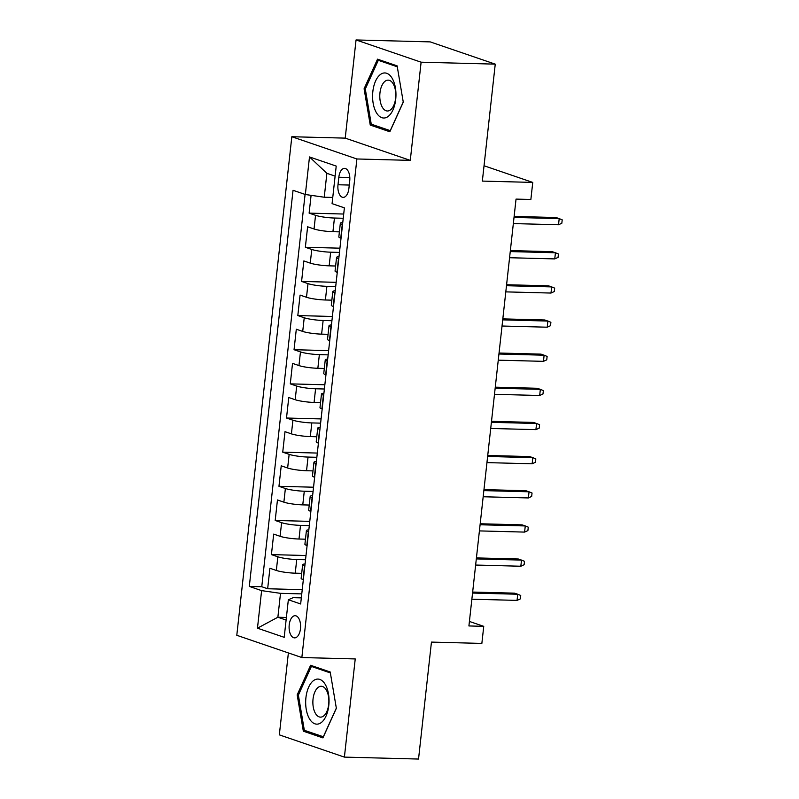 <?xml version="1.0" encoding="UTF-8"?>
<svg xmlns="http://www.w3.org/2000/svg" width="799" height="799" viewBox="0 0 799 799"><rect width="100%" height="100%" fill="white"/><g stroke="black" fill="none" stroke-linecap="round" stroke-linejoin="round"><path stroke-width="1.2" d="M300.474 628.713A11.096 5.753 -88.5 0 0 295.141 615.699A11.096 5.753 -88.5 0 0 289.218 624.868A11.096 5.753 -88.5 0 0 294.561 637.882A11.096 5.753 -88.5 0 0 300.474 628.713M288.379 652.933L279.33 734.86L344.399 757.112L418.536 759.05L431.45 642.096L481.857 643.415L483.745 626.336L469.413 621.442M291.835 136.729L236.794 635.295L301.852 657.537L356.893 158.971L291.835 136.729L345.218 138.127L410.277 160.369L421.113 62.192L356.054 39.95L345.218 138.127M356.054 39.95L430.192 41.888L495.25 64.14L482.346 181.093L532.753 182.412L484.034 165.753M421.113 62.192L495.25 64.14M311.091 195.326L309.123 213.123L343.7 214.032M339.395 231.86L332.933 231.69A13.873 1.898 -173.7 0 1 314.037 228.973L307.615 226.786L305.358 247.271L339.935 248.179M335.62 266.007L329.158 265.837A13.873 1.898 6.3 0 1 310.262 263.131L303.85 260.933L301.583 281.418L336.159 282.327M331.855 300.154L325.393 299.995A13.873 1.898 6.3 0 1 306.496 297.278L300.074 295.081L297.817 315.565L332.394 316.474M328.079 334.312L321.617 334.142A13.873 1.898 6.3 0 1 302.721 331.425L296.309 329.228L294.042 349.712L328.619 350.621M324.314 368.459L317.852 368.289A13.873 1.898 6.3 0 1 298.956 365.572L292.534 363.375L290.277 383.87L324.853 384.768M320.539 402.606L314.077 402.436A13.873 1.898 6.3 0 1 295.181 399.72L288.769 397.522L286.501 418.017L321.078 418.916M316.774 436.753L310.312 436.584A13.873 1.898 6.3 0 1 291.415 433.867L284.993 431.67L282.736 452.164L317.313 453.063M312.998 470.901L306.536 470.731A13.873 1.898 6.3 0 1 287.64 468.014L281.228 465.817L278.961 486.311L313.548 487.21M309.233 505.048L302.771 504.878A13.873 1.898 6.3 0 1 283.875 502.162L277.453 499.964L275.196 520.459L309.772 521.367M305.458 539.195L298.996 539.025A13.873 1.898 6.3 0 1 280.099 536.309L273.687 534.122L271.42 554.606L306.007 555.515M532.753 182.412L530.866 199.49L516.044 199.101L468.913 625.947L483.745 626.336M338.826 177.248L337.997 184.759A10.747 5.573 -88.5 0 0 343.161 197.373A10.747 5.573 -88.5 0 0 348.893 188.484L349.722 180.974A10.747 5.573 -88.5 0 0 344.559 168.359A10.747 5.573 -88.5 0 0 338.826 177.248L349.812 177.528M301.323 597.882L293.173 597.662L288.349 599.759L300.654 603.974L344.389 207.85L332.074 203.645L336.219 166.082L309.493 156.944L305.348 194.507L293.043 190.292L249.308 586.416L261.613 590.621L280.509 593.337L277.872 617.237L286.102 620.054M288.349 599.759L284.194 637.322L257.468 628.184L261.613 590.621M305.538 559.749L296.739 559.52A13.873 1.898 -173.7 0 1 277.842 556.803L271.42 554.606M301.692 573.342L295.231 573.173L296.739 559.52M309.303 525.602L300.504 525.372A13.873 1.898 -173.7 0 1 281.608 522.656L275.196 520.459M313.078 491.445L304.279 491.215A13.873 1.898 -173.7 0 1 285.383 488.509L278.961 486.311M316.843 457.298L308.044 457.068A13.873 1.898 -173.7 0 1 289.148 454.351L282.736 452.164M320.619 423.15L311.82 422.921A13.873 1.898 -173.7 0 1 292.923 420.204L286.501 418.017M324.384 389.003L315.585 388.773A13.873 1.898 -173.7 0 1 296.689 386.057L290.277 383.87M328.159 354.856L319.36 354.626A13.873 1.898 -173.7 0 1 300.464 351.91L294.042 349.712M331.925 320.709L323.126 320.479A13.873 1.898 -173.7 0 1 304.229 317.762L297.817 315.565M335.7 286.561L326.901 286.332A13.873 1.898 -173.7 0 1 308.005 283.615L301.583 281.418M339.465 252.414L330.666 252.184A13.873 1.898 -173.7 0 1 311.77 249.468L305.358 247.271M343.24 218.267L334.441 218.037A13.873 1.898 -173.7 0 1 315.545 215.321L309.123 213.123M305.078 194.407L261.762 586.736L267.655 588.753L302.232 589.662M295.231 573.173A13.873 1.898 6.3 0 1 276.334 570.456L269.912 568.269L267.655 588.753M341.033 238.212L340.764 238.112A13.873 1.898 -173.7 0 1 338.836 236.904L340.344 223.241A13.873 1.898 -173.7 0 1 342.771 222.452M342.541 224.549L342.272 224.459A13.873 1.898 -173.7 0 1 340.344 223.241M338.776 258.696L338.496 258.606A13.873 1.898 -173.7 0 1 336.569 257.398A13.873 1.898 -173.7 0 1 339.006 256.599M336.569 257.398L335.061 271.051A13.873 1.898 6.3 0 0 336.988 272.269L337.268 272.359M335.001 292.843L334.731 292.754A13.873 1.898 -173.7 0 1 332.803 291.545A13.873 1.898 -173.7 0 1 335.23 290.746M332.803 291.545L331.295 305.198A13.873 1.898 6.3 0 0 333.223 306.417L333.493 306.506M331.235 326.991L330.956 326.901A13.873 1.898 -173.7 0 1 329.028 325.692A13.873 1.898 -173.7 0 1 331.465 324.903M329.028 325.692L327.52 339.345A13.873 1.898 6.3 0 0 329.448 340.564L329.727 340.654M327.46 361.138L327.191 361.048A13.873 1.898 -173.7 0 1 325.263 359.84A13.873 1.898 -173.7 0 1 327.69 359.051M325.263 359.84L323.755 373.493A13.873 1.898 6.3 0 0 325.682 374.711L325.952 374.801M323.695 395.295L323.415 395.195A13.873 1.898 -173.7 0 1 321.488 393.987A13.873 1.898 -173.7 0 1 323.925 393.198M321.488 393.987L319.99 407.65A13.873 1.898 6.3 0 0 321.907 408.858L322.187 408.948M319.92 429.443L319.65 429.343A13.873 1.898 -173.7 0 1 317.722 428.134A13.873 1.898 -173.7 0 1 320.149 427.345M317.722 428.134L316.214 441.797A13.873 1.898 6.3 0 0 318.142 443.006L318.411 443.095M316.154 463.59L315.875 463.49A13.873 1.898 -173.7 0 1 313.957 462.281A13.873 1.898 -173.7 0 1 316.384 461.492M313.957 462.281L312.449 475.944A13.873 1.898 6.3 0 0 314.367 477.153L314.646 477.243M312.379 497.737L312.109 497.647A13.873 1.898 -173.7 0 1 310.182 496.429A13.873 1.898 -173.7 0 1 312.609 495.64M310.182 496.429L308.674 510.092A13.873 1.898 6.3 0 0 310.601 511.3L310.871 511.39M308.614 531.884L308.344 531.794A13.873 1.898 -173.7 0 1 306.417 530.576A13.873 1.898 -173.7 0 1 308.843 529.787M306.417 530.576L304.908 544.239A13.873 1.898 6.3 0 0 306.836 545.447L307.106 545.547M304.838 566.032L304.569 565.942A13.873 1.898 -173.7 0 1 302.641 564.723A13.873 1.898 -173.7 0 1 305.068 563.934M302.641 564.723L301.133 578.386A13.873 1.898 6.3 0 0 303.061 579.595L303.33 579.694M335.111 176.13L326.881 173.313L324.244 197.223L305.348 194.507M332.764 197.443L324.244 197.223M410.277 160.369L356.893 158.971M344.399 757.112L355.235 658.935L301.852 657.537M286.392 617.467L277.872 617.237L257.468 628.184M301.762 593.897L280.509 593.337M261.762 586.736L249.308 586.416M326.881 173.313L309.493 156.944M364.094 88.769L370.247 125.063L389.842 131.765L403.275 102.162L397.123 65.858L377.528 59.166L364.094 88.769L365.383 88.799M322.926 737.896L336.359 708.294L330.207 671.989L310.611 665.287L297.178 694.89L303.33 731.195L322.926 737.896M374.212 125.173L370.247 125.063M307.295 731.305L303.33 731.195M298.466 694.93L297.178 694.89M558.521 224.759L561.827 223.251L562.206 219.835L559.2 218.616L558.521 224.759L513.338 223.58M514.017 217.428L559.2 218.616L556.044 217.528L514.127 216.429M395.705 99.386A22.542 11.675 -88.5 0 0 386.726 73.288A22.542 11.675 -88.5 0 0 372.843 91.575A22.542 11.675 -88.5 0 0 381.822 117.673A22.542 11.675 -88.5 0 0 395.705 99.386M395.615 98.247A15.431 8 -88.5 0 0 388.194 80.14A15.431 8 -88.5 0 0 379.964 92.894A15.431 8 -88.5 0 0 387.385 111.001A15.431 8 -88.5 0 0 395.615 98.247M403.245 102.002L390.242 130.656L371.255 124.165L365.293 88.989L378.307 60.305L397.273 66.786M381.083 60.374L378.307 60.305M325.193 684.344A22.542 11.675 -88.5 0 0 308.684 687.13A22.542 11.675 -88.5 0 0 309.523 718.88A22.542 11.675 -88.5 0 0 326.032 716.094A22.542 11.675 -88.5 0 0 325.193 684.344M326.232 689.877A15.431 8 -88.5 0 0 321.278 686.271A15.431 8 -88.5 0 0 313.478 696.329A15.431 8 -88.5 0 0 315.505 713.527A15.431 8 -88.5 0 0 320.469 717.132A15.431 8 -88.5 0 0 328.259 707.075A15.431 8 -88.5 0 0 326.232 689.877M323.425 736.788L304.339 730.296L298.377 695.12L311.39 666.436L330.357 672.918M314.167 666.506L311.39 666.436M336.329 708.124L323.325 736.788M554.756 258.906L558.062 257.398L558.431 253.982L555.435 252.764L554.756 258.906L509.572 257.727M510.251 251.575L555.435 252.764L552.269 251.675L510.361 250.576M550.99 293.053L554.286 291.545L554.666 288.129L551.66 286.911L550.99 293.053L505.797 291.875M506.476 285.722L551.66 286.911L548.504 285.822L506.586 284.734M547.215 327.2L550.521 325.692L550.891 322.287L547.894 321.058L547.215 327.2L502.032 326.022M502.711 319.87L547.894 321.058L544.728 319.97L502.821 318.881M543.45 361.348L546.746 359.85L547.125 356.434L544.129 355.205L543.45 361.348L498.256 360.169M498.936 354.017L544.129 355.205L540.963 354.127L499.045 353.028M539.675 395.495L542.98 393.997L543.36 390.581L540.354 389.353L539.675 395.495L494.491 394.316M495.17 388.174L540.354 389.353L537.188 388.274L495.28 387.175M535.909 429.642L539.205 428.144L539.585 424.728L536.588 423.5L535.909 429.642L490.716 428.464M491.395 422.321L536.588 423.5L533.422 422.421L491.505 421.323M532.134 463.8L535.44 462.291L535.819 458.876L532.813 457.647L532.134 463.8L486.951 462.611M487.63 456.469L532.813 457.647L529.647 456.569L487.74 455.47M528.369 497.947L531.665 496.439L532.044 493.023L529.048 491.794L528.369 497.947L483.185 496.758M483.854 490.616L529.048 491.794L525.882 490.716L483.964 489.617M524.593 532.094L527.899 530.586L528.279 527.17L525.273 525.942L524.593 532.094L479.41 530.906M480.089 524.763L525.273 525.942L522.107 524.863L480.199 523.764M520.828 566.241L524.124 564.733L524.504 561.317L521.507 560.089L520.828 566.241L475.645 565.053M476.324 558.91L521.507 560.089L518.341 559.01L476.434 557.912M517.053 600.389L520.359 598.88L520.738 595.465L517.732 594.236L517.053 600.389L471.869 599.21M472.549 593.058L517.732 594.236L514.566 593.158L472.658 592.059M298.996 539.025L300.504 525.372M302.771 504.878L304.279 491.215M306.536 470.731L308.044 457.068M310.312 436.584L311.82 422.921M314.077 402.436L315.585 388.773M317.852 368.289L319.36 354.626M321.617 334.142L323.126 320.479M325.393 299.995L326.901 286.332M329.158 265.837L330.666 252.184M332.933 231.69L334.441 218.037M314.037 228.973L315.545 215.321M276.334 570.456L277.842 556.803M280.099 536.309L281.608 522.656M283.875 502.162L285.383 488.509M287.64 468.014L289.148 454.351M291.415 433.867L292.923 420.204M295.181 399.72L296.689 386.057M298.956 365.572L300.464 351.91M302.721 331.425L304.229 317.762M306.496 297.278L308.005 283.615M310.262 263.131L311.77 249.468M340.764 238.112L342.272 224.459M336.988 272.269L338.496 258.606M333.223 306.417L334.731 292.754M329.448 340.564L330.956 326.901M325.682 374.711L327.191 361.048M321.907 408.858L323.415 395.195M318.142 443.006L319.65 429.343M314.367 477.153L315.875 463.49M310.601 511.3L312.109 497.647M306.836 545.447L308.344 531.794M303.061 579.595L304.569 565.942M349.273 185.048L337.997 184.759"/></g></svg>
